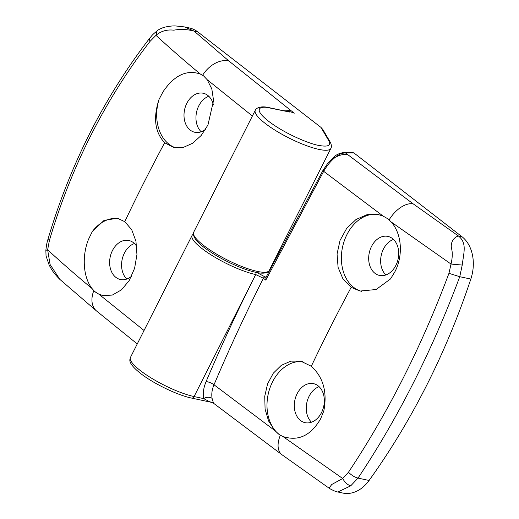 <?xml version="1.0" encoding="UTF-8"?>
<svg xmlns="http://www.w3.org/2000/svg" width="519" height="519" viewBox="0 0 519 519"><rect width="100%" height="100%" fill="white"/><g stroke="black" fill="none" stroke-linecap="round" stroke-linejoin="round"><path stroke-width="0.78" d="M283.004 110.625L286.008 110.865C288.622 111.196 291.367 111.974 294.241 113.207L228.898 61.002L194.145 31.134C187.378 29.291 180.593 28.973 173.781 30.173C166.962 29.369 161.02 31.088 155.966 35.331C169.564 47.858 184.375 60.781 200.399 74.087L203.532 75.845L207.191 79.699L211.823 88.976L213.556 100.439L207.963 124.975L201.203 135.478L192.659 143.25L183.239 147.441L173.956 147.597L164.646 142.738C154.883 132.267 153.008 117.839 159.022 99.453L163.024 91.792C174.254 75.242 186.71 69.345 200.399 74.087M197.784 31.912L194.145 31.134L184.446 26.91L189.435 27.974A36.291 26.813 102.1 0 1 197.784 31.912L320.956 127.389L328.845 140.824C331.336 145.664 327.859 147.169 318.419 145.333C311.809 144.464 286.631 135.037 268.511 121.187C251.092 107.491 261.861 105.746 270.399 108.114L289.518 112.02M208.787 96.268A19.956 14.746 -77.9 0 0 198.777 105.863A19.956 14.746 -77.9 0 0 201.197 131.794M134.408 243.515A19.956 14.746 -77.9 0 0 124.398 253.103A19.956 14.746 -77.9 0 0 126.818 279.04M289.849 112.091L269.705 107.783C259.065 104.994 255.16 109.425 255.296 110.262A42.337 9.563 26.8 0 0 275.907 130.73A42.337 9.563 26.8 0 0 318.938 149.394A42.337 9.563 26.8 0 0 330.869 148.44C330.856 148.719 332.413 146.17 330.123 141.921L322.831 129.503L320.956 127.389M205.621 129.276A19.956 14.746 102.1 0 1 194.846 132.274A19.956 14.746 102.1 0 1 186.827 103.307A19.956 14.746 102.1 0 1 203.182 93.238A19.956 14.746 102.1 0 1 213.426 104.903M131.521 276.29A19.956 14.746 102.1 0 1 120.466 279.52A19.956 14.746 102.1 0 1 112.448 250.554A19.956 14.746 102.1 0 1 128.803 240.485A19.956 14.746 102.1 0 1 136.757 246.447M175.98 147.921A39.314 29.051 102.1 0 1 159.022 99.453M103.255 295.629A39.314 29.051 102.1 0 1 94.62 291.457L92.058 288.564C83.046 277.211 81.755 255.646 88.645 239.038L92.298 231.552A39.314 29.051 102.1 0 1 118.663 218.577M149.401 38.581C103.768 97.968 69.942 164.925 47.917 239.46L49.415 240.453C60.236 203.669 74.061 168.63 90.903 135.329C107.751 101.964 127.415 70.694 149.907 41.52L155.966 35.331L156.959 30.939C158.801 29.375 161.487 28.097 165.023 27.098C169.583 26.145 173.125 25.762 175.643 25.95L184.44 26.91M156.946 30.945C151.353 35.759 153.15 34.17 149.401 38.588L149.907 41.52M45.86 250.353L47.631 249.788L49.415 240.453M93.822 290.646A24.192 16.712 -50.4 0 0 96.599 311.03L59.899 279.443L50.09 264.521L47.631 249.788C61.229 262.329 76.034 275.252 92.058 288.564M92.298 231.552L104.085 220.374L117.378 218.246L124.774 221.665L131.709 229.716L135.946 241.173L136.951 254.595L134.596 268.304L129.205 280.565L121.452 289.868L112.305 295.071L102.885 295.551L98.85 294.176L94.62 291.457M319.094 386.681A19.956 14.746 -77.9 0 0 309.084 396.269A19.956 14.746 -77.9 0 0 311.497 422.207M393.473 239.434A19.956 14.746 -77.9 0 0 383.463 249.023A19.956 14.746 -77.9 0 0 385.877 274.96M369.093 480.464A604.797 446.93 102.1 0 0 426.793 385.066A604.797 446.93 102.1 0 0 470.83 279.066A36.291 26.813 102.1 0 0 461.962 236.696L353.958 152.969L352.855 152.58L344.129 152.489A3.023 2.679 90.6 0 1 345.427 152.884L413.124 203.811L458.322 235.918C467.223 242.944 463.772 252.208 462.234 265.066L459.75 276.698C446.171 313.158 430.822 348.346 413.695 382.263C396.555 416.18 377.994 448.124 358.013 478.103L350.708 485.849L337.824 491.986L342.806 493.05A36.291 26.813 102.1 0 0 369.093 480.464L358.013 478.096C354.84 477.311 351.655 475.365 348.457 472.264L342.702 478.518L282.861 436.473L279.3 434.617A39.314 29.051 102.1 0 1 272.559 381.828A39.314 29.051 102.1 0 1 302.765 361.665M297.127 393.713A19.956 14.746 102.1 0 1 313.489 383.645A19.956 14.746 102.1 0 1 321.508 412.611A19.956 14.746 102.1 0 1 305.146 422.68A19.956 14.746 102.1 0 1 297.127 393.713M371.507 246.467A19.956 14.746 102.1 0 1 387.868 236.398A19.956 14.746 102.1 0 1 395.887 265.365A19.956 14.746 102.1 0 1 379.525 275.433A19.956 14.746 102.1 0 1 371.507 246.467M279.3 434.617L274.836 430.595L268.576 420.967L265.086 409.134L264.735 396.347L267.564 383.93L273.292 373.206L281.324 365.324L290.802 361.146L300.696 361.12L311.309 366.265C323.272 377.203 327.437 392.117 323.804 411.016L320.606 418.846C310.797 435.694 298.217 441.572 282.861 436.473M361.438 291.315A39.314 29.051 102.1 0 1 346.939 234.582A39.314 29.051 102.1 0 1 378.792 214.671M388.212 219.012L391.203 221.989C401.79 233.686 403.393 255.316 394.985 271.599L390.535 278.917L376.106 289.524L360.004 291.055L351.181 287.331L343.014 279.014L338.096 267.421L337.058 253.992L340.042 240.414L346.66 228.412L356.066 219.466L367.089 214.658L378.377 214.581L383.178 216.118L388.212 219.012M470.83 279.066L459.75 276.698L448.948 273.331C435.435 309.538 420.267 344.298 403.445 377.598C386.584 410.964 368.256 442.519 348.457 472.264M256.944 272.54L265.968 277.393M266.072 277.477L265.786 280.117L323.681 171.328L323.35 170.251M329.02 488.126L331.771 484.48L342.702 478.518C344.914 482.462 347.581 484.908 350.708 485.849M274.836 430.595L214.01 384.774C211.992 389.438 211.356 393.979 212.096 398.397L213.51 403.224A24.192 15.356 127.8 0 1 213.406 403.146A6.046 5.871 -50.4 0 0 209.955 401.933L203.701 398.611A6.046 4.107 168.4 0 1 212.096 398.397M213.439 403.166L209.955 401.933M462.234 265.066L451.03 264.061L448.948 273.331M461.962 236.696L458.322 235.918C451.258 238.5 450.661 245.63 451.595 248.737C452.646 252.721 452.458 257.826 451.03 264.061L391.203 221.989M347.808 154.727C344.24 153.903 340.016 154.798 335.138 157.413C330.707 161.059 326.892 165.697 323.681 171.328L383.178 216.118M344.129 152.489C339.621 153.086 336.059 154.72 333.438 157.4L335.138 157.413C341.061 153.176 341.041 153.475 345.427 152.884L353.958 152.969M193.237 234.03L192.069 235.425A42.337 9.563 26.8 0 0 212.686 255.886A42.337 9.563 26.8 0 0 255.718 274.557L263.386 278.262A1391.037 314.267 26.8 0 0 265.786 280.117A1391.037 314.267 26.8 0 1 263.386 278.262L263.386 278.262A1257.375 798.092 127.8 0 0 214.01 384.774A6.046 1.797 23 0 0 206.101 381.588C203.506 387.816 202.708 393.486 203.701 398.611L194.087 396.561A42.337 9.563 -153.2 0 1 151.055 377.89A42.337 9.563 -153.2 0 1 130.444 357.429C130.872 358.635 125.475 361.386 140.402 373.317C153.3 383.509 177.504 395.238 191.608 398.086A3.023 2.232 102.1 0 0 194.087 396.561L255.718 274.557A1.817 1.343 -77.9 0 0 255.556 272.261A1.817 1.343 102.1 0 1 255.718 274.557L255.718 274.557C237.838 310.044 221.295 345.719 206.101 381.588M269.705 107.783A3.023 2.232 102.1 0 1 270.399 108.114M124.774 221.665A1253.138 795.406 -52.2 0 1 144.172 182.085A1253.138 795.406 -52.2 0 1 164.646 142.738M257.307 271.398A42.337 9.563 -153.2 0 1 214.282 252.727A42.337 9.563 -153.2 0 1 193.665 232.265C192.426 232.655 193.068 235.062 195.585 239.48C198.245 242.84 202.618 246.596 208.703 250.748C222.404 260.194 243.249 269.744 255.822 272.313C266.266 274.739 269.322 271.301 269.244 270.444A42.337 9.563 -153.2 0 1 257.307 271.398M202.618 75.261A24.192 16.712 -50.4 0 1 228.898 61.002M207.191 79.699L252.39 116.009M286.293 111.332A6.046 1.823 -84.6 0 1 286.008 110.865A24.192 15.356 -52.2 0 1 291.289 110.917M330.123 141.921A3.023 2.777 149.6 0 0 328.845 140.824M144.048 330.486L98.85 294.176M351.181 287.331A1253.138 795.406 127.8 0 0 330.7 326.678A1253.138 795.406 127.8 0 0 311.309 366.265M265.378 276.938A1.817 1.148 127.7 0 0 263.386 278.262M280.344 435.233A24.192 13.909 126.2 0 0 281.96 454.728L213.51 403.224M413.124 203.811A24.192 13.909 126.2 0 0 389.146 219.855M330.869 148.44L269.244 270.444M59.899 279.443C55.708 275.284 52.724 271.567 50.933 268.291L49.182 265.125L46.042 255.906L45.86 250.333C46.476 245.039 47.158 241.419 47.917 239.46M96.599 311.03L137.256 343.935M255.296 110.262L193.665 232.265M328.949 488.074L281.96 454.728M211.538 402.342L191.608 398.086M337.824 491.986C336.5 491.921 333.899 490.851 330.013 488.775L328.929 488.061M265.799 277.73L322.974 170.375L327.852 163.187L333.438 157.4M130.444 357.429L192.069 235.425"/></g></svg>
